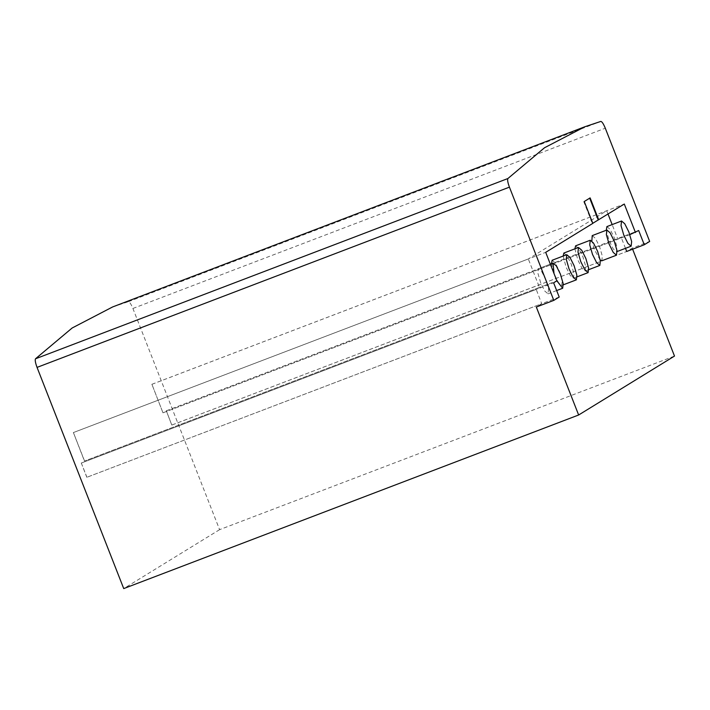 <?xml version="1.0" encoding="UTF-8"?>
<svg xmlns="http://www.w3.org/2000/svg" width="710" height="710" viewBox="0 0 710 710"><rect width="100%" height="100%" fill="white"/><g stroke="black" fill="none" stroke-linecap="round" stroke-linejoin="round"><path stroke-width="0.53" stroke-dasharray="3.55 2.66" d="M540.683 282.829L537.923 273.306L538.42 268.682L541.659 271.46L545.768 279.704L548.528 289.227L548.022 293.851L544.792 291.073L540.683 282.829M554.004 273.519L556.862 280.823L539.387 287.488L536.227 289.431L541.721 303.72L86.815 477.306L541.81 303.667M552.114 260.268L555.353 263.046L559.462 271.282L562.222 280.805L561.725 285.438L558.486 282.651L554.377 274.415L551.457 263.712M563.855 253.053L567.095 255.831L571.204 264.067L573.964 273.59L573.458 278.222L570.219 275.436L566.11 267.2L563.154 256.053M575.597 245.837L578.827 248.615L582.937 256.851L585.697 266.374L585.2 271.007L581.96 268.22L577.851 259.984L574.896 248.837M600.216 260.037L594.483 249.76L591.847 240.992M592.22 235.614L595.459 238.391L599.568 246.636L602.328 256.159L601.823 260.783M606.899 226.596L610.13 229.374L614.239 237.619L616.999 247.133L616.502 251.766L613.262 248.979L609.153 240.743L606.26 230.253M86.895 477.253L81.313 463.018L536.227 289.431M539.467 287.435L84.472 461.074L539.467 287.435L528.311 258.964L73.396 432.55L84.472 461.074M84.561 461.021L73.396 432.55M162.98 412.821L151.904 384.287L162.98 412.821L617.895 239.234L612.153 224.591M608.017 214.038L606.731 210.755L528.311 258.964M151.825 384.341L606.731 210.755M163.06 412.767L617.895 239.234M625.483 248.331L621.135 237.238L617.975 239.181L629.841 234.655M171.802 425.068L166.309 410.779L171.802 425.068L626.717 251.482M166.22 410.824L621.135 237.238M171.882 425.015L626.797 251.429L632.193 248.109L649.668 241.444M632.619 249.201L632.193 248.109M112.633 306.942L128.421 301.67C129.584 301.812 131.075 304.075 132.903 308.468L219.594 529.66L674.5 356.074M219.594 529.66L123.726 588.581M81.313 463.018L86.815 477.306M559.205 297.046L541.721 303.72L536.325 307.039M166.309 410.779L638.689 230.519M151.904 384.287L624.294 204.036M592.823 223.375L592.353 223.552L592.788 223.286M73.316 432.594L545.706 252.343M81.233 463.062L553.622 282.811M584.25 201.507L583.78 201.693L592.353 223.552M589.682 198.17L590.125 197.904M589.655 198.081L583.78 201.693M132.903 308.468L605.293 128.208M128.421 301.67L600.811 121.419M550.33 264.138L538.42 268.682M556.658 290.559L548.022 293.851M563.332 284.817L561.725 285.438M577.061 276.847L573.458 278.222M588.803 269.631L585.2 271.007M617.105 251.535L616.502 251.766"/><path stroke-width="1.06" d="M626.797 251.429L644.272 244.755L649.668 241.444L605.293 128.208C603.465 123.788 601.965 121.525 600.811 121.419L585.022 126.691L112.633 306.942L72.145 328.002L35.5 358.79C34.879 360.032 35.394 362.899 37.044 367.389L123.726 588.581L578.641 414.995L536.325 307.039L553.809 300.365L559.205 297.046L553.622 282.811L556.862 280.823L562.675 288.26L563.172 283.636L560.412 274.113L556.303 265.877L553.063 263.09L554.004 273.519M551.457 263.712L552.114 260.268L566.757 254.677L566.26 259.301L569.021 268.824L573.13 277.069L576.369 279.846L576.866 275.223L574.106 265.7L569.997 257.455L566.757 254.677M563.154 256.053L563.855 253.053L578.499 247.462L577.993 252.085L580.762 261.608L584.862 269.853L588.102 272.631L588.608 268.007L585.848 258.484L581.738 250.239L578.499 247.462M574.896 248.837L575.597 245.837L590.241 240.246L589.735 244.87L592.495 254.393L596.604 262.638L599.843 265.416L600.341 260.792L597.58 251.269L593.471 243.024L590.241 240.246M591.847 240.992L592.22 235.614L606.864 230.022L606.367 234.655L609.127 244.169L613.236 252.414L616.466 255.192L616.972 250.568L614.212 241.045L610.103 232.809L606.864 230.022M616.466 255.192L601.823 260.783L600.216 260.037M606.26 230.253L606.899 226.596L621.543 221.005L621.037 225.629L623.797 235.152L627.906 243.397L631.146 246.175L631.643 241.551L628.882 232.028L624.773 223.783L621.543 221.005M585.022 126.691L544.534 147.742L507.89 178.529C507.251 179.745 507.765 182.612 509.434 187.138L553.809 300.365M612.153 224.591L608.017 214.038M626.717 251.482L625.483 248.331M578.641 414.995L674.5 356.074L632.619 249.201M629.841 234.655L638.689 230.519L644.272 244.755M592.353 223.552L624.294 204.036L635.45 232.507M556.862 280.823L545.706 252.343L592.823 223.375L584.25 201.507L590.125 197.904L598.69 219.772M598.219 219.949L589.655 198.081M37.044 367.389L509.434 187.138M35.5 358.79L507.89 178.529M553.063 263.09L550.33 264.138M562.675 288.26L556.658 290.559M576.369 279.846L563.332 284.817M588.102 272.631L577.061 276.847M599.843 265.416L588.803 269.631M631.146 246.175L617.105 251.535"/></g></svg>
